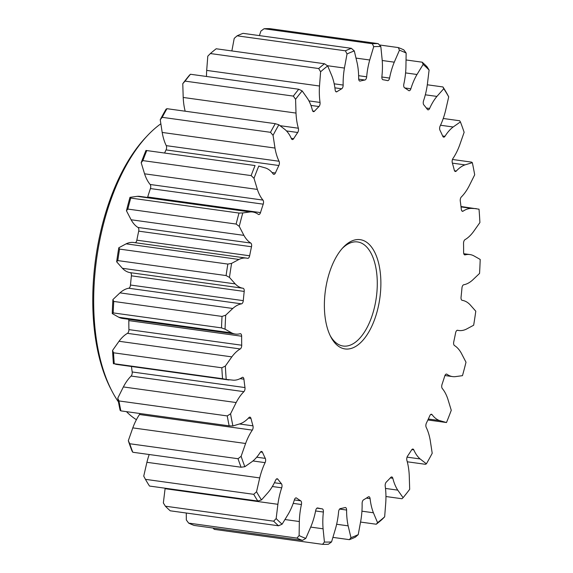 <?xml version="1.0" encoding="UTF-8"?>
<svg xmlns="http://www.w3.org/2000/svg" width="573" height="573" viewBox="0 0 573 573"><rect width="100%" height="100%" fill="white"/><g stroke="black" fill="none" stroke-linecap="round" stroke-linejoin="round"><path stroke-width="0.86" d="M464.488 254.784L465.126 254.878A46.22 23.027 -82.1 0 1 469.91 254.555A46.22 23.027 -82.1 0 1 473.627 255.723L480.195 259.433A249.549 124.32 -82.1 0 1 479.551 273.436L472.496 280.133A46.22 23.027 -82.1 0 1 463.743 284.76A3.152 1.569 -82.1 0 0 461.967 287.975A216.709 107.96 -82.1 0 1 461.05 297.179A3.152 1.569 -82.1 0 0 461.566 299.944A3.152 1.569 -82.1 0 0 462.189 300.345A46.22 23.027 -82.1 0 1 470.053 304.707L475.791 311.203A249.549 124.32 -82.1 0 1 473.656 325.228L466.322 329.16A46.22 23.027 -82.1 0 1 458.794 330.506A46.22 23.027 -82.1 0 1 457.626 330.284A3.152 1.569 -82.1 0 0 457.548 330.27A3.152 1.569 -82.1 0 0 455.614 332.827A216.709 107.96 -82.1 0 1 453.752 341.852A3.152 1.569 -82.1 0 0 454.16 345.268A3.152 1.569 -82.1 0 0 454.468 345.548A46.22 23.027 -82.1 0 1 461.344 353.233L466.007 362.229A249.549 124.32 -82.1 0 1 462.468 375.666L455.177 376.662A46.22 23.027 -82.1 0 1 452.591 376.597A46.22 23.027 -82.1 0 1 446.919 374.226A3.152 1.569 -82.1 0 0 446.532 374.069A3.152 1.569 -82.1 0 0 444.763 376.003A216.709 107.96 -82.1 0 1 442.027 384.44A3.152 1.569 -82.1 0 0 442.263 388.48A3.152 1.569 -82.1 0 0 442.299 388.515A46.22 23.027 -82.1 0 1 447.885 399.188L451.266 410.282A249.549 124.32 -82.1 0 1 448.91 416.464A249.549 124.32 -82.1 0 1 446.482 422.545L439.555 420.568A46.22 23.027 -82.1 0 1 432.515 415.232A46.22 23.027 -82.1 0 1 432.092 414.68L430.681 414.487M144.561 173.812A46.22 23.027 97.9 0 0 149.725 183.954A46.22 23.027 97.9 0 0 150.155 184.485L262.964 200.092A46.22 23.027 -82.1 0 1 262.534 199.569A46.22 23.027 -82.1 0 1 257.37 189.419L144.561 173.812L141.187 162.718L142.849 160.612L251.146 175.596L253.997 178.325A249.549 124.32 -82.1 0 1 258.774 166.063L265.707 168.039A46.22 23.027 -82.1 0 1 273.163 173.927A3.152 1.569 -82.1 0 0 273.192 173.963A3.152 1.569 -82.1 0 0 273.822 174.364A3.152 1.569 -82.1 0 0 275.377 173.003A216.709 107.96 -82.1 0 1 278.858 165.511L166.055 149.904A216.709 107.96 97.9 0 0 164.573 153.027M131.11 219.767A46.22 23.027 97.9 0 0 133.437 223.305A46.22 23.027 97.9 0 0 137.978 227.452L250.788 243.059A46.22 23.027 -82.1 0 1 246.247 238.912A46.22 23.027 -82.1 0 1 243.912 235.374L131.11 219.767L126.447 210.771L127.829 209.073L236.126 224.057L239.249 226.378A249.549 124.32 -82.1 0 1 242.787 212.941L250.079 211.946A46.22 23.027 -82.1 0 1 252.664 212.01A46.22 23.027 -82.1 0 1 258.337 214.381A3.152 1.569 -82.1 0 0 258.724 214.538A3.152 1.569 -82.1 0 0 260.5 212.604A216.709 107.96 -82.1 0 1 263.229 204.167L150.42 188.56A216.709 107.96 97.9 0 0 147.691 196.997L260.5 212.604M432.092 414.68A3.152 1.569 -82.1 0 0 431.433 414.243A3.152 1.569 -82.1 0 0 429.879 415.604A216.709 107.96 -82.1 0 1 426.398 423.096A3.152 1.569 -82.1 0 0 426.205 427.358A46.22 23.027 -82.1 0 1 430.266 440.558L432.207 453.272A249.549 124.32 -82.1 0 1 426.398 463.822L420.131 458.952A46.22 23.027 -82.1 0 1 417.495 456.187A46.22 23.027 -82.1 0 1 413.792 449.877L411.837 449.604M330.198 335.656A52.537 26.172 97.9 0 0 332.677 339.374A52.537 26.172 97.9 0 0 343.17 346.035A52.537 26.172 97.9 0 0 370.645 319.713A52.537 26.172 97.9 0 0 368.067 248.61A52.537 26.172 97.9 0 0 357.573 241.949A52.537 26.172 97.9 0 0 342.267 248.417M373.911 321.31A55.166 27.483 97.9 0 0 375.988 255.042A55.166 27.483 97.9 0 0 343.177 247.414A55.166 27.483 97.9 0 0 331.344 267.297A55.166 27.483 97.9 0 0 330.8 336.867A55.166 27.483 97.9 0 0 373.911 321.31M465.126 254.878A3.152 1.569 -82.1 0 1 464.796 254.899A3.152 1.569 -82.1 0 1 464.166 254.498A3.152 1.569 -82.1 0 1 463.614 252.385A216.709 107.96 -82.1 0 0 463.543 243.389A3.152 1.569 -82.1 0 1 465.004 239.657A46.22 23.027 -82.1 0 0 473.434 231.728L479.902 222.56A249.549 124.32 -82.1 0 0 479.028 209.195L460.986 206.516M461.888 210.957L463.142 211.129A3.152 1.569 -82.1 0 1 462.475 211.308A3.152 1.569 -82.1 0 1 461.852 210.907A3.152 1.569 -82.1 0 1 461.329 209.417A216.709 107.96 -82.1 0 0 460.269 201.037A3.152 1.569 -82.1 0 1 461.351 196.947A46.22 23.027 -82.1 0 0 469.086 186.06L474.688 174.822A249.549 124.32 -82.1 0 0 472.331 162.675L464.982 164.881L452.405 163.14M454.511 170.768L456.33 171.019A3.152 1.569 -82.1 0 1 455.342 171.485A3.152 1.569 -82.1 0 1 454.711 171.083A3.152 1.569 -82.1 0 1 454.296 170.167A216.709 107.96 -82.1 0 0 452.298 162.761A3.152 1.569 -82.1 0 1 452.949 158.485A46.22 23.027 -82.1 0 0 459.653 145.119L464.137 132.299A249.549 124.32 -82.1 0 0 460.406 121.906L453.15 126.991L440.508 125.243M442.65 135.973L444.985 136.295A3.152 1.569 -82.1 0 1 443.688 137.162A3.152 1.569 -82.1 0 1 443.065 136.761A3.152 1.569 -82.1 0 1 442.814 136.338A216.709 107.96 -82.1 0 0 439.964 130.229A3.152 1.569 -82.1 0 1 440.164 125.967A46.22 23.027 -82.1 0 0 445.543 110.696L448.716 96.858L447.012 93.657A252.17 125.623 97.9 0 0 442.958 86.953L443.767 88.672A249.549 124.32 -82.1 0 1 448.716 96.858M426.341 108.025L429.607 108.476A3.152 1.569 -82.1 0 1 428.045 109.844A3.152 1.569 -82.1 0 1 427.415 109.443A3.152 1.569 -82.1 0 1 427.394 109.407A216.709 107.96 -82.1 0 0 423.812 104.873A3.152 1.569 -82.1 0 1 423.784 104.838A3.152 1.569 -82.1 0 1 423.547 100.798A46.22 23.027 -82.1 0 0 427.372 84.303L429.098 70.049L427.086 66.805A252.17 125.623 97.9 0 0 422.215 62.199L423.146 64.42A249.549 124.32 -82.1 0 1 429.098 70.049M404.803 87.948L410.855 88.786A3.152 1.569 -82.1 0 1 409.086 90.727A3.152 1.569 -82.1 0 1 408.699 90.57A216.709 107.96 -82.1 0 0 404.552 87.791A3.152 1.569 -82.1 0 1 404.244 87.511A3.152 1.569 -82.1 0 1 403.836 84.088A46.22 23.027 -82.1 0 0 405.935 67.084L406.135 53.045L403.807 49.887A252.17 125.623 97.9 0 0 398.328 47.58L399.445 50.223A249.549 124.32 -82.1 0 1 406.135 53.045M381.854 77.004L389.568 78.071A3.152 1.569 -82.1 0 1 387.635 80.643A3.152 1.569 -82.1 0 1 387.563 80.628A216.709 107.96 -82.1 0 0 383.022 79.74A3.152 1.569 -82.1 0 1 382.399 79.339A3.152 1.569 -82.1 0 1 381.89 76.567A46.22 23.027 -82.1 0 0 382.162 59.8L380.83 46.578L378.194 43.634L269.897 28.65A252.17 125.623 97.9 0 0 264.06 28.743L372.35 43.727L373.696 46.692A249.549 124.32 -82.1 0 1 380.83 46.578M359.536 80.972L360.166 81.058A3.152 1.569 -82.1 0 1 359.844 81.08A3.152 1.569 -82.1 0 1 359.214 80.686A3.152 1.569 -82.1 0 1 358.662 78.558A46.22 23.027 -82.1 0 0 357.108 62.758L354.3 50.94L351.364 48.325L243.067 33.341A252.17 125.623 97.9 0 0 237.115 35.827L345.412 50.811L347.03 53.984A249.549 124.32 -82.1 0 1 354.3 50.94M335.728 91.53L336.974 91.701A3.152 1.569 -82.1 0 1 336.315 91.881A3.152 1.569 -82.1 0 1 335.685 91.479A3.152 1.569 -82.1 0 1 335.169 89.982A46.22 23.027 -82.1 0 0 331.853 75.844L327.692 65.938L324.49 63.746L216.193 48.769A252.17 125.623 97.9 0 0 210.391 53.547L318.688 68.531L320.608 71.775A249.549 124.32 -82.1 0 1 327.692 65.938M312.657 110.954L314.47 111.205A3.152 1.569 -82.1 0 1 313.488 111.663A3.152 1.569 -82.1 0 1 312.858 111.262A3.152 1.569 -82.1 0 1 312.435 110.338A46.22 23.027 -82.1 0 0 307.508 98.47L302.172 90.914L298.748 89.238L190.451 74.254L189.369 75.307A249.549 124.32 -82.1 0 0 182.773 83.687L185.05 81.115L293.347 96.099L295.582 99.294A249.549 124.32 -82.1 0 1 302.172 90.914M291.306 138.38L293.634 138.702A3.152 1.569 -82.1 0 1 292.345 139.561A3.152 1.569 -82.1 0 1 291.714 139.16A3.152 1.569 -82.1 0 1 291.464 138.73A46.22 23.027 -82.1 0 0 285.132 129.656L278.865 124.785L275.262 123.675L166.965 108.691L166.055 109.178A249.549 124.32 -82.1 0 0 160.239 119.728L162.209 117.329L270.499 132.313L273.049 135.335A249.549 124.32 -82.1 0 1 278.865 124.785M126.468 411.65A157.611 78.515 97.9 0 0 136.403 419.694M274.41 482.76L281.443 483.734A216.709 107.96 -82.1 0 1 279.638 481.513A216.709 107.96 -82.1 0 1 277.869 479.2L276.465 479.007M463.142 211.129A46.22 23.027 -82.1 0 1 471.916 208.422L476.285 208.636M456.33 171.019A46.22 23.027 -82.1 0 1 464.982 164.881M444.985 136.295A46.22 23.027 -82.1 0 1 453.15 126.991M429.607 108.476A46.22 23.027 -82.1 0 1 436.92 96.414L443.767 88.672M410.855 88.786A46.22 23.027 -82.1 0 1 417.001 74.49L423.146 64.42M389.568 78.071A46.22 23.027 -82.1 0 1 394.274 62.171L399.445 50.223M358.626 75.693L366.663 76.811A46.22 23.027 -82.1 0 1 369.728 59.993L373.696 46.692M366.663 76.811A3.152 1.569 -82.1 0 1 364.894 80.027L358.691 79.167M360.166 81.058A216.709 107.96 -82.1 0 1 364.894 80.027M334.188 83.816L343.148 85.055A46.22 23.027 -82.1 0 1 344.43 68.058L347.03 53.984M343.148 85.055A3.152 1.569 -82.1 0 1 341.694 88.786L334.897 87.848M336.974 91.701A216.709 107.96 -82.1 0 1 341.694 88.786M308.94 100.905L320.042 102.438A46.22 23.027 -82.1 0 1 319.498 86.014L320.608 71.775M320.042 102.438A3.152 1.569 -82.1 0 1 318.968 106.535L310.931 105.425M314.47 111.205A216.709 107.96 -82.1 0 1 318.968 106.535M280.347 125.723L298.361 128.216A46.22 23.027 -82.1 0 1 296.005 113.074L295.582 99.294M298.361 128.216A3.152 1.569 -82.1 0 1 297.716 132.485L286.479 130.931M293.634 138.702A216.709 107.96 -82.1 0 1 297.716 132.485M274.99 148.049L162.188 132.442A46.22 23.027 97.9 0 0 166.249 145.642L279.058 161.249A46.22 23.027 -82.1 0 1 274.99 148.049L273.049 135.335M279.058 161.249A3.152 1.569 -82.1 0 1 278.858 165.511M257.37 189.419L253.997 178.325M262.964 200.092A3.152 1.569 -82.1 0 1 263.229 204.167M243.912 235.374L239.249 226.378M250.788 243.059A3.152 1.569 -82.1 0 1 251.511 246.755L138.702 231.148A216.709 107.96 97.9 0 0 136.84 240.173L249.642 255.78A216.709 107.96 -82.1 0 1 251.511 246.755M249.642 255.78A3.152 1.569 -82.1 0 1 247.715 258.344A3.152 1.569 -82.1 0 1 247.636 258.323A46.22 23.027 -82.1 0 0 246.462 258.101A46.22 23.027 -82.1 0 0 238.941 259.447L231.607 263.379L227.853 264.081L119.556 249.097L118.797 247.772L126.132 243.84L238.941 259.447M235.209 283.9L122.4 268.293A46.22 23.027 97.9 0 0 130.257 272.655L243.067 288.262A46.22 23.027 -82.1 0 1 235.209 283.9L229.465 277.411A249.549 124.32 -82.1 0 1 231.607 263.379M243.067 288.262A3.152 1.569 -82.1 0 1 244.205 291.428L131.396 275.821A216.709 107.96 97.9 0 0 130.479 285.025L243.289 300.639A216.709 107.96 -82.1 0 1 244.205 291.428M243.289 300.639A3.152 1.569 -82.1 0 1 241.52 303.848L128.71 288.24A46.22 23.027 97.9 0 0 119.958 292.867L232.76 308.475A46.22 23.027 -82.1 0 1 241.52 303.848M241.641 336.222L128.832 320.615A216.709 107.96 97.9 0 0 128.911 329.611L241.713 345.218A216.709 107.96 -82.1 0 1 241.641 336.222A3.152 1.569 -82.1 0 0 240.459 333.715A3.152 1.569 -82.1 0 0 240.13 333.737A46.22 23.027 -82.1 0 1 235.345 334.052A46.22 23.027 -82.1 0 1 231.635 332.884L225.06 329.174A249.549 124.32 -82.1 0 1 225.712 315.171L232.76 308.475M241.713 345.218A3.152 1.569 -82.1 0 1 240.259 348.95L127.45 333.343A46.22 23.027 97.9 0 0 119.019 341.272L231.829 356.879A46.22 23.027 -82.1 0 1 240.259 348.95M131.461 366.484A216.709 107.96 97.9 0 0 132.177 371.963L244.986 387.57A216.709 107.96 -82.1 0 1 243.926 379.19A3.152 1.569 -82.1 0 0 242.78 377.299A3.152 1.569 -82.1 0 0 242.114 377.478A46.22 23.027 -82.1 0 1 233.347 380.185L226.228 379.412A249.549 124.32 -82.1 0 1 225.361 366.047L231.829 356.879M244.986 387.57A3.152 1.569 -82.1 0 1 243.905 391.66L131.102 376.053A46.22 23.027 97.9 0 0 123.367 386.94L236.169 402.547A46.22 23.027 -82.1 0 1 243.905 391.66M239.593 423.999L252.965 425.846A216.709 107.96 -82.1 0 1 250.967 418.44A3.152 1.569 -82.1 0 0 249.921 417.13A3.152 1.569 -82.1 0 0 248.926 417.588A46.22 23.027 -82.1 0 1 240.273 423.726L232.925 425.94A249.549 124.32 -82.1 0 1 230.575 413.785L236.169 402.547M252.965 425.846A3.152 1.569 -82.1 0 1 252.306 430.122L139.504 414.515A46.22 23.027 97.9 0 0 132.8 427.881L245.602 443.488A46.22 23.027 -82.1 0 1 252.306 430.122M256.718 457.19L265.299 458.379A216.709 107.96 -82.1 0 1 262.448 452.269A3.152 1.569 -82.1 0 0 261.567 451.445A3.152 1.569 -82.1 0 0 260.271 452.312A46.22 23.027 -82.1 0 1 252.113 461.616L244.85 466.701A249.549 124.32 -82.1 0 1 241.118 456.309L245.602 443.488M265.299 458.379A3.152 1.569 -82.1 0 1 265.098 462.647L252.937 460.964M277.869 479.2A3.152 1.569 -82.1 0 0 277.21 478.763A3.152 1.569 -82.1 0 0 275.656 480.131A46.22 23.027 -82.1 0 1 268.343 492.193L261.489 499.935A249.549 124.32 -82.1 0 1 256.539 491.749L259.719 477.911A46.22 23.027 -82.1 0 1 265.098 462.647M281.443 483.734A3.152 1.569 -82.1 0 1 281.708 487.809L272.347 486.513M294.364 499.935L300.71 500.816A216.709 107.96 -82.1 0 1 296.556 498.044A3.152 1.569 -82.1 0 0 296.177 497.88A3.152 1.569 -82.1 0 0 294.4 499.821A46.22 23.027 -82.1 0 1 288.255 514.117L282.109 524.188A249.549 124.32 -82.1 0 1 276.165 518.558L277.891 504.304A46.22 23.027 -82.1 0 1 281.708 487.809M300.71 500.816A3.152 1.569 -82.1 0 1 301.419 504.519L293.204 503.38M316.962 508.144L322.234 508.867A216.709 107.96 -82.1 0 1 317.7 507.979A3.152 1.569 -82.1 0 0 317.621 507.965A3.152 1.569 -82.1 0 0 315.687 510.536A46.22 23.027 -82.1 0 1 310.981 526.437L305.81 538.384A249.549 124.32 -82.1 0 1 299.127 535.569L299.328 521.523A46.22 23.027 -82.1 0 1 301.419 504.519M322.234 508.867A3.152 1.569 -82.1 0 1 323.373 512.04L315.608 510.966M413.792 449.877A3.152 1.569 -82.1 0 0 412.911 449.046A3.152 1.569 -82.1 0 0 411.622 449.905A216.709 107.96 -82.1 0 1 407.546 456.122A3.152 1.569 -82.1 0 0 406.894 460.391A46.22 23.027 -82.1 0 1 409.251 475.54L409.681 489.313A249.549 124.32 -82.1 0 1 403.084 497.693L397.755 490.137A46.22 23.027 -82.1 0 1 392.82 478.269A3.152 1.569 -82.1 0 0 391.774 476.944A3.152 1.569 -82.1 0 0 390.786 477.402A216.709 107.96 -82.1 0 1 386.295 482.072A3.152 1.569 -82.1 0 0 385.214 486.169A46.22 23.027 -82.1 0 1 385.765 502.593L384.655 516.832A249.549 124.32 -82.1 0 1 377.564 522.669L373.41 512.771A46.22 23.027 -82.1 0 1 370.094 498.625A3.152 1.569 -82.1 0 0 368.94 496.727A3.152 1.569 -82.1 0 0 368.281 496.906A216.709 107.96 -82.1 0 1 363.569 499.821A3.152 1.569 -82.1 0 0 362.115 503.56A46.22 23.027 -82.1 0 1 360.825 520.549L358.232 534.63A249.549 124.32 -82.1 0 1 350.963 537.667L348.155 525.849A46.22 23.027 -82.1 0 1 346.601 510.049A3.152 1.569 -82.1 0 0 345.419 507.528A3.152 1.569 -82.1 0 0 345.096 507.549A216.709 107.96 -82.1 0 1 340.362 508.58A3.152 1.569 -82.1 0 0 338.593 511.796A46.22 23.027 -82.1 0 1 335.527 528.614L331.559 541.915A249.549 124.32 -82.1 0 1 324.425 542.029L323.093 528.807A46.22 23.027 -82.1 0 1 323.373 512.04M428.325 419.013L439.555 420.568M446.482 422.545L427.881 419.973M471.916 208.422L461.036 206.917M452.462 159.473L471.579 162.123L472.331 162.675M443.244 118.482L459.661 120.753L460.406 121.906M436.92 96.414L425.324 94.81M427.3 84.783L442.958 86.953M417.001 74.49L405.577 72.907M406.171 59.979L422.215 62.199M394.274 62.171L382.22 60.502M379.376 44.952L398.328 47.58M378.194 43.634A252.17 125.623 97.9 0 0 372.35 43.727M369.728 59.993L356.148 58.117M259.411 35.598L260.894 31.085L264.06 28.743M351.364 48.325A252.17 125.623 97.9 0 0 345.412 50.811M344.43 68.058L327.341 65.694M231.864 50.933L234.221 38.37L237.115 35.827M324.49 63.746A252.17 125.623 97.9 0 0 318.688 68.531M319.498 86.014L206.688 70.407L207.798 56.168L210.391 53.547M206.688 70.407A46.22 23.027 97.9 0 0 206.509 76.474M298.748 89.238A252.17 125.623 97.9 0 0 293.347 96.099M296.005 113.074L183.202 97.46L182.773 83.687M183.202 97.46A46.22 23.027 97.9 0 0 185.172 111.212M275.262 123.675A252.17 125.623 97.9 0 0 270.499 132.313M162.188 132.442L160.239 119.728M255.057 165.561L145.965 150.455L255.057 165.561A252.17 125.623 97.9 0 0 251.146 175.596M252.664 212.01L139.855 196.403A46.22 23.027 97.9 0 0 137.276 196.338L250.079 211.946M242.787 212.941L239.02 213.056L130.73 198.072L129.985 197.334L137.276 196.338M239.02 213.056A252.17 125.623 97.9 0 0 236.126 224.057M246.462 258.101L133.652 242.494A46.22 23.027 97.9 0 0 126.132 243.84M227.853 264.081A252.17 125.623 97.9 0 0 226.099 275.57L229.465 277.411M122.4 268.293L116.656 261.797L117.802 260.586L226.099 275.57M225.712 315.171L222.038 316.425L113.741 301.441L112.902 299.564L119.958 292.867M222.038 316.425A252.17 125.623 97.9 0 0 221.507 327.892L225.06 329.174M231.635 332.884L118.826 317.277L112.251 313.567L113.21 312.908L221.507 327.892M118.826 317.277A46.22 23.027 97.9 0 0 122.536 318.445L235.345 334.052M225.361 366.047L221.83 367.78L113.533 352.796L112.552 350.44L119.019 341.272M221.83 367.78A252.17 125.623 97.9 0 0 222.546 378.724L226.228 379.412M228.971 379.971L116.161 364.364L114.249 363.74L222.546 378.724M230.575 413.785L227.237 415.919L118.948 400.935L117.766 398.178L123.367 386.94M227.237 415.919A252.17 125.623 97.9 0 0 229.164 425.861L232.925 425.94M117.766 398.178A249.549 124.32 -82.1 0 0 120.115 410.325L120.874 410.877L229.164 425.861M241.118 456.309L238.031 458.722L129.742 443.738L128.316 440.701L132.8 427.881M238.031 458.722A252.17 125.623 97.9 0 0 241.09 467.231L244.85 466.701M128.316 440.701A249.549 124.32 -82.1 0 0 132.048 451.094L132.793 452.247L241.09 467.231M149.202 454.518A46.22 23.027 97.9 0 0 146.91 462.304L259.719 477.911M256.539 491.749L253.739 494.327L145.442 479.343L143.737 476.142L146.91 462.304M253.739 494.327A252.17 125.623 97.9 0 0 257.786 501.031L261.489 499.935M145.442 479.343A252.17 125.623 97.9 0 0 149.489 486.047L257.786 501.031M165.146 488.217A46.22 23.027 97.9 0 0 165.081 488.697L277.891 504.304M276.165 518.558L273.665 521.179L165.368 506.195L163.355 502.951L165.081 488.697M273.665 521.179A252.17 125.623 97.9 0 0 278.528 525.785L282.109 524.188M165.368 506.195A252.17 125.623 97.9 0 0 170.238 510.801L278.528 525.785M285.125 519.561L299.328 521.523M299.127 535.569L296.943 538.097L188.646 523.113L186.318 519.955L186.282 513.021M296.943 538.097A252.17 125.623 97.9 0 0 302.415 540.403L305.81 538.384M188.646 523.113A252.17 125.623 97.9 0 0 194.118 525.42L302.415 540.403M310.724 527.096L323.093 528.807M324.425 542.029L322.556 544.35L214.259 529.366L213.07 528.048M322.556 544.35A252.17 125.623 97.9 0 0 328.393 544.257L331.559 541.915M336.645 524.259L348.155 525.849M350.963 537.667L349.387 539.659L333.042 537.402M349.387 539.659A252.17 125.623 97.9 0 0 355.332 537.173L358.232 534.63M361.935 511.18L373.41 512.771M377.564 522.669L376.26 524.231L360.589 522.067M376.26 524.231A252.17 125.623 97.9 0 0 382.062 519.453L384.655 516.832M385.5 488.44L397.755 490.137M403.084 497.693L401.995 498.746L385.944 496.526M407.052 457.139L420.131 458.952M426.398 463.822L425.481 464.309L407.274 461.788M139.504 414.515A3.152 1.569 97.9 0 0 139.984 413.527M131.102 376.053A3.152 1.569 97.9 0 0 132.177 371.963M113.425 363.805A249.549 124.32 -82.1 0 1 112.552 350.44M127.45 333.343A3.152 1.569 97.9 0 0 128.911 329.611M128.832 320.615A3.152 1.569 97.9 0 0 128.667 319.29M112.251 313.567A249.549 124.32 -82.1 0 1 112.902 299.564M128.71 288.24A3.152 1.569 97.9 0 0 130.479 285.025M131.396 275.821A3.152 1.569 97.9 0 0 130.257 272.655M116.656 261.797A249.549 124.32 -82.1 0 1 118.797 247.772M135.235 242.708A3.152 1.569 97.9 0 0 136.84 240.173M138.702 231.148A3.152 1.569 97.9 0 0 137.978 227.452M126.447 210.771A249.549 124.32 -82.1 0 1 129.985 197.334M147.519 197.463A3.152 1.569 97.9 0 0 147.691 196.997M150.42 188.56A3.152 1.569 97.9 0 0 150.155 184.485M141.187 162.718A249.549 124.32 -82.1 0 1 145.965 150.455M166.055 149.904A3.152 1.569 97.9 0 0 166.249 145.642M190.451 74.254A252.17 125.623 97.9 0 0 185.05 81.115M166.965 108.691A252.17 125.623 97.9 0 0 162.209 117.329M146.767 150.577A252.17 125.623 97.9 0 0 142.849 160.612M130.73 198.072A252.17 125.623 97.9 0 0 127.829 209.073M119.556 249.097A252.17 125.623 97.9 0 0 117.802 260.586M113.741 301.441A252.17 125.623 97.9 0 0 113.21 312.908M113.533 352.796A252.17 125.623 97.9 0 0 114.249 363.74M118.948 400.935A252.17 125.623 97.9 0 0 120.874 410.877M129.742 443.738A252.17 125.623 97.9 0 0 132.793 452.247M160.741 123.861A157.611 78.515 97.9 0 0 147.39 135.679A157.611 78.515 97.9 0 0 112.029 391.244A157.611 78.515 97.9 0 0 118.439 401.909M112.029 391.244L110.811 388.902A154.982 77.205 -82.1 0 1 145.578 137.599L147.39 135.679M272.06 172.545L275.377 173.003M446.919 374.226L446.116 374.119M243.926 379.19L240.087 378.66M250.967 418.44L248.453 418.097M262.448 452.269L260.493 452.004M296.556 498.044L295.761 497.93M346.601 510.049L339.596 509.075M370.094 498.625L366.405 498.109M392.82 478.269L390.306 477.918M444.927 375.537L452.591 376.597M457.218 330.292L458.794 330.506M463.786 253.71L469.91 254.555"/></g></svg>

